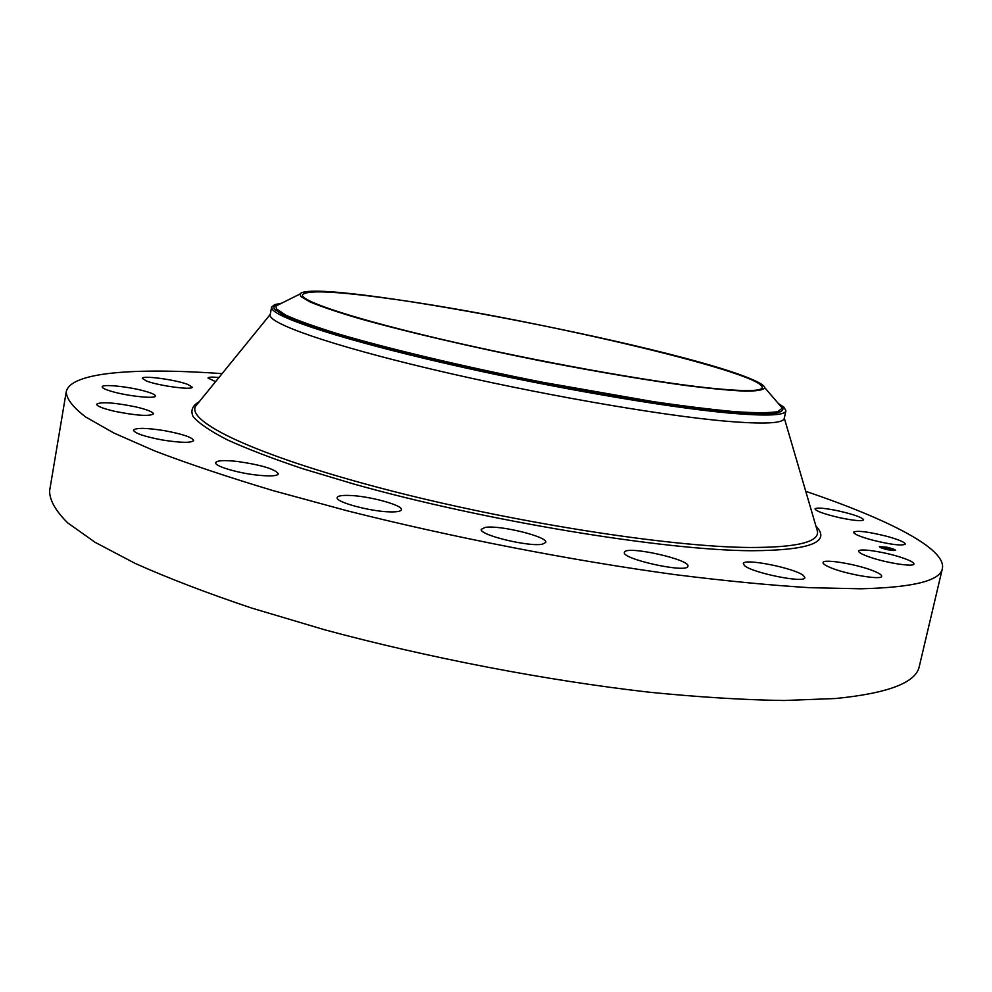 <?xml version="1.0" encoding="UTF-8"?>
<svg xmlns="http://www.w3.org/2000/svg" width="992" height="992" viewBox="0 0 992 992"><rect width="100%" height="100%" fill="white"/><g stroke="black" fill="none" stroke-linecap="round" stroke-linejoin="round"><path stroke-width="1.49" d="M901.654 557.578C909.825 560.319 913.917 562.452 913.93 563.989C914.178 567.201 887.294 563.134 870.492 557.368C862.569 554.664 858.638 552.581 858.688 551.118C858.638 547.931 884.839 551.899 901.654 557.578M805.74 491.3C887.48 519.076 946.566 548.638 942.375 568.59L919.348 666.227C916.31 682.521 888.386 693.284 835.549 698.517L784.139 700.501C744.149 699.93 699.224 697.165 649.351 692.218C546.505 680.5 428.507 657.845 324.533 629.746L251.41 607.984C206.795 592.993 168.045 578.125 135.16 563.406L95.071 542.302L67.729 522.883C55.614 510.93 49.575 500.253 49.6 490.854L66.216 391.927C70.085 371.913 136.003 367.548 222.121 373.624M942.375 568.59C940.329 580.766 913.136 587.5 860.796 588.789L809.658 587.686C769.742 585.23 724.768 580.866 674.746 574.591C571.466 560.505 452.426 537.354 347.175 510.793L273.073 490.618C227.788 477.003 188.381 463.797 154.851 451L113.857 433.02L85.696 416.987C73.073 407.352 66.588 399.007 66.216 391.927M215.574 381.672L207.985 378.014C208.444 377.034 212.102 376.861 218.959 377.493M803.495 575.596L804.859 577.666C805.38 583.618 751.676 572.806 744.422 565.49L743.343 563.654C743.144 557.826 794.952 568.118 803.495 575.596M687.865 566.432C686.576 573.413 621.066 558.893 624.402 552.395L624.563 552.011C627.44 545.501 690.717 559.662 687.927 566.221L687.865 566.432M542.351 544.186C528.835 547.15 478.293 534.738 481.331 529.269L485.237 527.409C499.534 524.805 548.34 536.821 545.786 542.401L542.351 544.186M390.178 511.884C370.524 511.624 334.924 501.964 337.168 497.575C337.714 495.926 341.645 495.206 348.973 495.43C368.689 495.864 403.285 505.238 401.376 509.727C400.904 511.314 397.172 512.033 390.178 511.884M257.064 475.106C237.262 472.973 214.26 466.017 215.673 462.681C216.926 460.437 224.192 460.028 237.472 461.466C261.504 464.975 275.144 469.104 278.405 473.841C277.301 476.048 270.196 476.47 257.064 475.106M162.44 440.002C144.348 436.567 134.701 433.293 133.474 430.181C135.966 427.626 146.419 427.8 164.846 430.726C182.726 434.112 192.324 437.373 193.638 440.522C191.369 443.064 180.978 442.903 162.44 440.002M114.601 411.296C102.92 408.543 96.931 406.187 96.608 404.215C100.862 401.636 113.782 402.492 135.371 406.794C147.052 409.535 153.09 411.903 153.475 413.9C149.445 416.504 136.487 415.636 114.601 411.296M839.158 511.054C854.248 514.6 862.408 517.526 863.635 519.858C861.899 521.395 853.814 520.664 839.393 517.65C824.216 514.067 816.081 511.14 815.002 508.884C816.813 507.346 824.86 508.078 839.158 511.054M111.786 391.443C105.35 389.571 102.139 388.033 102.151 386.843C101.866 383.768 129.754 386.706 145.564 391.344C152.136 393.241 155.422 394.791 155.446 396.019C155.98 399.094 127.807 396.192 111.786 391.443M886.65 536.263C898.628 539.574 904.853 542.19 905.324 544.124C902.013 546.034 890.878 544.658 871.918 539.97C860.014 536.647 853.889 534.056 853.542 532.196C856.89 530.286 867.913 531.65 886.65 536.263M146.394 380.965L142.302 378.349C141.856 375.125 175.72 379.7 187.86 384.45L192.212 387.153C192.956 390.402 158.435 385.789 146.394 380.965M875.638 571.814C879.817 573.661 881.826 575.137 881.677 576.24C882.148 580.667 843.2 573.76 828.593 566.804C824.712 565.031 822.864 563.63 823.038 562.6C822.852 558.248 860.498 564.87 875.638 571.814M384.375 297.947C518.655 315.506 764.249 372.112 762.216 387.574C761.41 391.443 743.64 391.567 708.896 387.971C649.09 381.622 537.85 361.646 446.921 340.554C355.781 319.449 300.489 301.196 302.436 294.872C306.181 290.036 333.486 291.065 384.375 297.947M752.097 379.452C676.296 346.171 310.93 276.21 299.968 294.041L300.774 296.434L310.037 301.94C321.098 306.553 337.28 312.021 358.571 318.345C405.021 331.539 474.04 347.671 545.03 361.72C599.081 372.149 646.462 380.134 687.183 385.69C711.562 388.703 731.042 390.526 745.637 391.158C757.206 391.096 763.592 389.968 764.807 387.773C764.559 385.702 760.318 382.937 752.097 379.452M778.298 403.471L784.002 407.266L785.924 410.824C784.994 415.586 765.638 416.293 727.83 412.932C664.243 407.067 546.208 386.595 445.718 363.456C345.055 340.306 278.554 318.68 272.267 309.256L271.572 307.111L274.734 304.581L281.443 303.279M785.924 410.824L784.238 418.438C783.258 423.435 763.865 424.353 726.032 421.191C659.804 415.462 534.341 393.539 431.83 369.235C329.084 344.918 267.704 323.094 270.184 314.786L271.572 307.111M887.964 549.816C882.669 548.576 879.792 547.51 879.371 546.642L887.009 547.237C892.304 548.477 895.168 549.543 895.615 550.411L887.964 549.816M881.442 546.84L880.04 546.828M879.681 547.088L880.735 547.051L879.495 546.927M894.35 549.977L893.656 549.68M893.432 550.585L892.44 550.349L893.891 550.014L887.865 549.543L881.094 547.038L887.108 547.51L893.891 550.014M881.094 547.038L881.218 547.857M885.062 547.993L889.787 549.469L885.062 547.993M885.732 548.192L890.06 549.494L885.732 548.316M885.038 547.944L889.539 548.936L885.038 547.931M885.31 547.621L886.154 547.696L885.385 547.472M886.352 547.807L887.877 548.142L886.352 547.82M887.456 548.142L889.874 548.985L887.431 548.254M299.968 294.041L275.95 306.032L276.421 308.847L285.882 315.196C297.563 320.478 314.935 326.69 337.999 333.833C388.442 348.75 464.355 366.817 542.599 382.255L652.773 401.562C685.187 406.286 712.876 409.684 735.804 411.742C755.532 413.007 769.519 412.982 777.753 411.655L782.316 408.134L778.918 404.178M280.488 303.763L276.942 304.631C273.891 305.685 273.098 307.235 274.573 309.281L284.642 315.977C297.203 321.569 315.927 328.166 340.802 335.78C368.987 343.827 401.624 352.272 438.712 361.125L558.26 386.334C618.834 397.656 673.804 406.212 715.418 410.899C740.491 413.329 759.45 414.296 772.322 413.8C781.522 412.536 784.734 410.08 781.932 406.447L779.439 404.562M274.734 304.581L276.942 304.631L275.95 306.032M816.515 528.066L817.52 531.489C818.896 542.24 796.167 547.572 749.307 547.485C668.534 546.927 508.896 521.866 381.883 488.424C254.56 455.006 185.826 421.488 195.684 406.1L197.941 403.335M815.945 526.082C831.445 542.116 810.067 550.324 751.787 550.734C664.541 550.436 485.014 520.986 354.045 484.096L302.659 468.695C272.329 458.515 247.169 448.88 227.156 439.766C210.341 431.123 199.02 423.435 193.167 416.702C190.352 410.589 192.374 405.604 199.243 401.735M784.002 407.266L781.932 406.447L782.316 408.134L764.807 387.773M270.233 314.476L195.684 406.1M784.3 418.14L817.52 531.489"/></g></svg>
